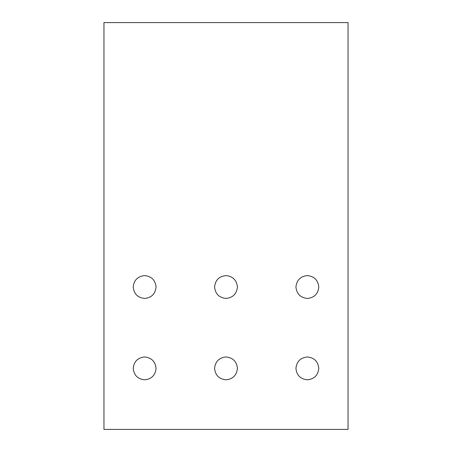 <?xml version="1.0" encoding="UTF-8"?>
<svg xmlns="http://www.w3.org/2000/svg" width="452" height="452" viewBox="0 0 452 452"><rect width="100%" height="100%" fill="white"/><g stroke="black" fill="none" stroke-linecap="round" stroke-linejoin="round"><path stroke-width="0.68" d="M295.93 287.02C296.653 293.913 300.467 297.727 307.36 298.45C314.253 297.727 318.067 293.913 318.79 287.02C318.067 280.127 314.253 276.313 307.36 275.59C300.467 276.313 296.653 280.127 295.93 287.02C296.653 280.127 300.467 276.313 307.36 275.59C314.253 276.313 318.067 280.127 318.79 287.02C318.067 293.913 314.253 297.727 307.36 298.45C300.467 297.727 296.653 293.913 295.93 287.02M214.57 287.02C215.293 293.913 219.107 297.727 226 298.45C232.893 297.727 236.707 293.913 237.43 287.02C236.707 280.127 232.893 276.313 226 275.59C219.107 276.313 215.293 280.127 214.57 287.02C215.293 280.127 219.107 276.313 226 275.59C232.893 276.313 236.707 280.127 237.43 287.02C236.707 293.913 232.893 297.727 226 298.45C219.107 297.727 215.293 293.913 214.57 287.02M133.21 287.02C133.933 293.913 137.747 297.727 144.64 298.45C151.533 297.727 155.347 293.913 156.07 287.02C155.347 280.127 151.533 276.313 144.64 275.59C137.747 276.313 133.933 280.127 133.21 287.02C133.933 280.127 137.747 276.313 144.64 275.59C151.533 276.313 155.347 280.127 156.07 287.02C155.347 293.913 151.533 297.727 144.64 298.45C137.747 297.727 133.933 293.913 133.21 287.02M133.21 368.38C133.933 375.273 137.747 379.087 144.64 379.81C151.533 379.087 155.347 375.273 156.07 368.38C155.347 361.487 151.533 357.673 144.64 356.95C137.747 357.673 133.933 361.487 133.21 368.38C133.933 361.487 137.747 357.673 144.64 356.95C151.533 357.673 155.347 361.487 156.07 368.38C155.347 375.273 151.533 379.087 144.64 379.81C137.747 379.087 133.933 375.273 133.21 368.38M214.57 368.38C215.293 375.273 219.107 379.087 226 379.81C232.893 379.087 236.707 375.273 237.43 368.38C236.707 361.487 232.893 357.673 226 356.95C219.107 357.673 215.293 361.487 214.57 368.38C215.293 361.487 219.107 357.673 226 356.95C232.893 357.673 236.707 361.487 237.43 368.38C236.707 375.273 232.893 379.087 226 379.81C219.107 379.087 215.293 375.273 214.57 368.38M295.93 368.38C296.653 375.273 300.467 379.087 307.36 379.81C314.253 379.087 318.067 375.273 318.79 368.38C318.067 361.487 314.253 357.673 307.36 356.95C300.467 357.673 296.653 361.487 295.93 368.38C296.653 361.487 300.467 357.673 307.36 356.95C314.253 357.673 318.067 361.487 318.79 368.38C318.067 375.273 314.253 379.087 307.36 379.81C300.467 379.087 296.653 375.273 295.93 368.38M103.96 429.4L103.96 22.6L348.04 22.6L348.04 429.4L103.96 429.4L348.04 429.4L348.04 22.6L103.96 22.6L103.96 429.4"/></g></svg>
